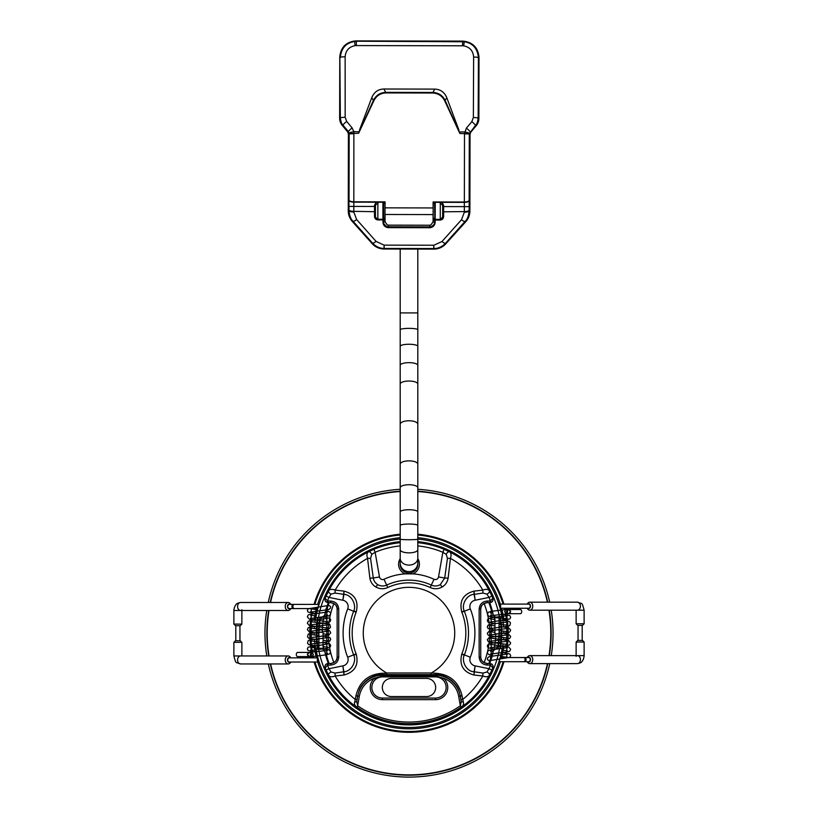 <?xml version="1.0" encoding="UTF-8"?>
<svg xmlns="http://www.w3.org/2000/svg" width="818" height="818" viewBox="0 0 818 818"><rect width="100%" height="100%" fill="white"/><g stroke="black" fill="none" stroke-linecap="round" stroke-linejoin="round"><path stroke-width="1.23" d="M409 572.989A8.804 8.804 0 0 0 417.804 564.185L417.804 563.009A8.804 8.609 0 0 1 409 571.618A8.804 8.609 0 0 1 400.196 563.009L400.196 564.185A8.804 8.804 0 0 0 409 572.989M400.217 563.592A8.804 8.804 0 0 0 409 572.989A8.804 8.804 0 0 0 417.783 563.592M241.872 624.103L233.876 624.103L235.472 625.698L240.277 625.698L241.872 624.103L241.872 610.494M290.748 604.41A3.998 2.975 90 0 0 288.202 602.488A3.998 2.975 90 0 0 285.237 606.496A3.998 2.975 90 0 0 288.202 610.494A3.998 2.975 90 0 0 290.748 608.572M290.165 604.41A2.403 1.779 90 0 0 287.496 606.496A2.403 1.779 90 0 0 290.165 608.572M289.275 604.41A2.076 1.544 90 0 0 287.731 606.496A2.076 1.544 90 0 0 289.275 608.572L293.488 608.572A2.076 1.544 -90 0 1 291.944 606.496A2.076 1.544 -90 0 1 293.488 604.41L289.275 604.41M307.752 655.739A2.076 1.278 -90 0 0 308.785 656.588L297.588 656.588A2.076 1.278 -90 0 1 296.3 654.502A2.076 1.278 -90 0 1 297.588 652.427L310.319 652.427L309.419 652.427L307.343 654.502L309.419 656.588L311.893 656.588L310.339 654.502L311.893 652.427L313.437 654.502L311.893 656.588L326.689 654.809L329.92 653.746L330.472 651.067L328.652 649.717L323.539 648.868M325.37 653.275L327.507 653.694C326.484 652.15 326.484 651.056 327.497 650.412L309.419 652.427C311.188 653.234 311.883 653.93 311.505 654.502L309.419 656.588L310.319 656.588M327.507 605.463A2.076 1.544 -90 0 1 327.711 606.496A2.076 1.544 -90 0 1 326.535 608.51M323.059 648.582L323.059 632.263L318.897 632.263L318.897 648.265M319.153 662.018L289.275 662.028A2.076 1.544 -90 0 1 287.731 659.952A2.076 1.544 -90 0 1 289.275 657.866L317.813 657.866M233.876 642.345L241.872 642.345L240.277 640.739L235.472 640.739L233.876 642.345L233.876 655.944L240.553 655.944A3.998 2.975 90 0 0 237.578 659.952A3.998 2.975 90 0 0 240.553 663.95C235.328 661.711 236.279 664.717 233.876 655.944M290.748 657.866A3.998 2.975 90 0 0 288.202 655.944A3.998 2.975 90 0 0 285.237 659.952A3.998 2.975 90 0 0 288.202 663.95A3.998 2.975 90 0 0 290.748 662.028M290.165 657.866A2.403 1.779 90 0 0 287.496 659.952A2.403 1.779 90 0 0 290.165 662.028M584.124 623.776L576.128 623.776L577.723 625.381L582.528 625.381L584.124 623.776L584.124 610.177L577.447 610.177A3.998 2.975 -90 0 0 580.422 606.169A3.998 2.975 -90 0 0 577.447 602.171C582.672 604.41 581.721 601.404 584.124 610.177M527.252 608.255A3.998 2.975 -90 0 0 529.798 610.177A3.998 2.975 -90 0 0 532.763 606.169A3.998 2.975 -90 0 0 529.798 602.171A3.998 2.975 -90 0 0 527.252 604.093M527.835 608.255A2.403 1.779 -90 0 0 530.504 606.169A2.403 1.779 -90 0 0 527.835 604.093M500.187 608.255L528.725 608.255A2.076 1.544 -90 0 0 530.269 606.169A2.076 1.544 -90 0 0 528.725 604.093L499.164 604.093A2.076 1.544 90 0 1 500.647 605.596A2.076 1.544 90 0 1 499.992 607.927M494.941 617.539L494.941 633.858L499.103 633.858L499.103 617.856M510.248 610.381A2.076 1.278 90 0 0 509.215 609.533L520.412 609.533A2.076 1.278 90 0 1 521.7 611.619A2.076 1.278 90 0 1 520.412 613.694L507.681 613.694L508.581 613.694L510.657 611.619L508.581 609.533L506.107 609.533L507.661 611.619L506.107 613.694L504.563 611.619L506.107 609.533L491.311 611.312L488.08 612.375L487.528 615.054L489.348 616.404L494.461 617.253M492.63 612.846L490.493 612.426C491.516 613.97 491.516 615.064 490.503 615.709L508.581 613.694C506.812 612.886 506.117 612.201 506.495 611.619L508.581 609.533L507.947 609.533M524.113 657.621A2.076 1.544 90 0 1 524.512 657.549L528.725 657.549A2.076 1.544 90 0 1 530.269 659.625A2.076 1.544 90 0 1 528.725 661.711L524.512 661.711A2.076 1.544 90 0 1 524.113 661.639M490.493 660.668A2.076 1.544 90 0 1 490.289 659.625A2.076 1.544 90 0 1 491.465 657.611M576.128 642.028L584.124 642.028L582.528 640.422L577.723 640.422L576.128 642.028L576.128 655.627M527.252 661.711A3.998 2.975 -90 0 0 529.798 663.633A3.998 2.975 -90 0 0 532.763 659.625A3.998 2.975 -90 0 0 529.798 655.627A3.998 2.975 -90 0 0 527.252 657.549M527.835 661.711A2.403 1.779 -90 0 0 530.504 659.625A2.403 1.779 -90 0 0 527.835 657.549M426.607 696.547A9.07 9.07 0 0 0 435.677 687.478A9.07 9.07 0 0 0 426.607 678.398L391.393 678.398A9.07 9.07 0 0 0 382.323 687.478A9.07 9.07 0 0 0 391.393 696.547L426.607 696.547M354.715 701.824L355.329 699.513L357.067 699.584L356.781 701.466L357.752 695.965L359.327 696.251A23.517 23.517 0 0 1 374.552 678.183L382.435 676.057L435.565 676.057L443.448 678.183A12.178 12.178 0 0 1 435.565 699.656L382.435 699.656A12.178 12.178 0 0 1 374.552 678.183L375.585 679.41A10.583 10.583 0 0 0 382.435 698.051L435.565 698.051A10.583 10.583 0 0 0 442.415 679.41L443.448 678.183A23.517 23.517 0 0 1 458.673 696.251L460.248 695.965L461.219 701.466A1.605 0.726 -7.5 0 0 463.285 701.824C463.98 704.032 463.295 705.77 461.25 707.028A90.563 90.563 0 0 1 356.75 707.028C354.705 705.77 354.02 704.032 354.715 701.824A1.605 0.726 7.5 0 0 356.781 701.466L357.65 705.76L356.75 707.028M435.565 676.057L435.565 676.895A10.583 10.583 0 0 1 442.415 679.41C440.442 677.805 438.162 676.967 435.565 676.895L382.435 676.895C379.859 676.956 377.568 677.795 375.585 679.41A10.583 10.583 0 0 1 382.435 676.895L382.435 676.057M359.327 696.251L357.65 705.76A89.009 89.009 0 0 0 460.35 705.76L461.219 701.466L460.34 695.954C458.622 689.482 458.152 686.772 451.843 680.77C446.679 676.588 441.239 674.543 435.513 674.625L386.975 674.584L386.709 672.989A45.736 45.736 0 0 1 373.826 603.837A45.736 45.736 0 0 1 444.174 603.837A45.736 45.736 0 0 1 431.291 672.989L435.657 673.245C449.9 674.329 458.704 681.864 462.078 695.873L463.285 701.824M431.025 674.584L431.086 673.224M328.141 601.056L328.079 602.651C325.533 602.222 324.541 600.739 325.114 598.224L327.507 600.923L330.728 601.056C335.554 601.557 338.223 604.226 338.734 609.052L338.734 657.069C338.223 661.895 335.554 664.564 330.728 665.065L327.507 665.198L325.155 667.897C324.603 666.097 325.175 664.707 326.883 663.725L330.728 663.47C335.206 662.447 337.343 660.31 337.128 657.069L337.128 609.052C337.343 605.811 335.206 603.684 330.728 602.651L326.883 602.396C325.175 601.414 324.603 600.023 325.155 598.224A90.798 90.798 0 0 1 326.065 596.107L328.662 590.821C329.654 589.175 331.822 588.929 335.186 590.085L344.051 591.138C354.746 594.042 358.826 600.954 356.27 611.864L356.137 612.222A56.831 56.831 0 0 0 356.137 653.899L356.27 654.257C358.836 665.146 354.767 672.059 344.051 674.993L335.186 676.036A85.42 85.42 0 0 0 355.329 699.513L355.922 695.873C359.306 681.854 368.11 674.308 382.343 673.245L386.914 673.224M460.933 699.584L462.671 699.513A85.42 85.42 0 0 0 482.814 676.036L482.937 673.061L486.925 672.018L489.011 668.715A87.598 87.598 0 0 0 490.493 665.198L491.117 663.725C492.825 664.707 493.397 666.097 492.845 667.897L490.493 665.198L487.15 665.065C482.323 664.564 479.655 661.895 479.144 657.069L479.144 609.052C479.655 604.226 482.323 601.557 487.15 601.056L490.493 600.923L492.845 598.224C493.397 600.023 492.825 601.414 491.117 602.396L487.15 602.651C482.671 603.684 480.534 605.811 480.739 609.052L480.739 657.069C480.534 660.31 482.671 662.447 487.15 663.47L491.117 663.725M382.343 673.245L382.487 674.625C376.771 674.533 371.341 676.578 366.178 680.76C359.848 686.762 359.378 689.482 357.66 695.954L357.067 699.584M458.673 696.251L460.35 705.76L461.25 707.028M400.196 558.643A10.399 10.399 0 0 0 405.186 573.868L412.814 573.868A10.399 10.399 0 0 0 417.804 558.643M489.859 665.065L489.921 663.47C492.467 663.899 493.459 665.382 492.886 667.897L492.845 667.897A90.798 90.798 0 0 1 491.935 670.014L489.338 675.3C488.346 676.946 486.178 677.192 482.814 676.036L474.041 675.003L474.123 671.772L482.937 673.061M474.041 675.003L473.949 674.993C463.254 672.079 459.174 665.167 461.73 654.257L461.863 653.899A56.831 56.831 0 0 0 461.863 612.222L461.73 611.864C459.164 600.974 463.233 594.062 473.949 591.138L474.051 594.359C466.73 594.584 461.137 604.737 464.246 610.964L464.358 611.24A59.499 59.499 0 0 1 464.358 654.881L464.246 655.157C461.291 661.077 466.454 671.629 474.051 671.762L475.156 665.872L489.011 668.715L491.935 670.014M474.041 591.128L482.814 590.085L482.937 593.07L474.123 594.349L475.156 600.248L473.949 591.138M448.121 578.142C447.477 581.987 445.503 584.931 442.221 586.956L440.278 584.625L444.716 578.029L448.121 578.142L450.442 558.377L447.446 558.346L446.239 554.369L442.865 552.273L444.102 549.328L449.491 551.823C451.178 552.794 451.495 554.972 450.442 558.377A85.42 85.42 0 0 1 482.814 590.085C486.178 588.929 488.346 589.175 489.338 590.821A3.2 1.8 151.6 0 1 486.925 594.113L482.937 593.07M412.814 573.868A59.315 59.315 0 0 1 434.021 579.277A3.2 3.2 0 0 0 438.52 576.935L444.716 578.029L447.446 558.346M442.221 586.956C438.305 589.124 434.297 589.308 430.186 587.508L431.321 585.085C434.276 586.434 437.262 586.281 440.278 584.625A9.601 9.601 0 0 1 431.321 585.085A52.914 52.914 0 0 0 386.679 585.085A9.601 9.601 0 0 1 383.182 585.964A9.601 9.601 0 0 0 386.679 585.085C383.693 586.424 380.707 586.271 377.722 584.625L375.779 586.956C372.497 584.931 370.523 581.987 369.879 578.142L367.558 558.377C366.505 554.972 366.822 552.794 368.509 551.823L373.898 549.328A90.798 90.798 0 0 1 400.196 542.692M430.186 587.508A50.235 50.235 0 0 0 387.814 587.508C383.714 589.308 379.705 589.124 375.779 586.956M400.196 545.903A87.598 87.598 0 0 0 375.135 552.273L371.761 554.369L370.554 558.346L373.284 578.029L369.879 578.142M373.898 549.328L375.135 552.273L379.48 576.935L373.284 578.029C373.734 580.8 375.206 582.999 377.722 584.625A9.601 9.601 0 0 0 380.002 585.616A9.601 9.601 0 0 1 377.722 584.625M370.554 558.346L367.558 558.377A85.42 85.42 0 0 0 335.186 590.085L335.063 593.07L331.075 594.113L328.989 597.406A87.598 87.598 0 0 0 327.507 600.923L326.883 602.396M343.959 591.128L343.877 594.349L335.063 593.07M343.959 675.003L343.949 671.762C351.27 671.537 356.863 661.384 353.754 655.157L353.642 654.881A59.499 59.499 0 0 1 353.642 611.24L353.754 610.964C356.709 605.044 351.546 594.492 343.949 594.359L342.844 600.248L328.989 597.406L326.065 596.107M486.925 672.018A3.2 1.8 -151.6 0 1 489.338 675.3A90.767 90.767 0 0 1 328.662 675.3C329.654 676.946 331.822 677.192 335.186 676.036L335.063 673.061L343.877 671.772L342.844 665.872L344.051 674.993M326.883 663.725L327.507 665.198A87.598 87.598 0 0 0 328.989 668.715L331.075 672.018A3.2 1.8 -28.4 0 0 328.662 675.3L326.065 670.014L328.989 668.715L342.844 665.872M492.886 667.897A90.829 90.829 0 0 1 325.114 667.897C324.541 665.382 325.533 663.909 328.079 663.47L328.141 665.065M475.125 600.248A6.401 6.401 0 0 0 470.309 608.899A65.9 65.9 0 0 1 470.309 657.222A6.401 6.401 0 0 0 475.125 665.872L473.949 674.993M461.73 654.257L464.246 655.157A12.802 12.802 0 0 1 464.358 654.881L461.863 653.899M461.863 612.222L464.358 611.24A12.802 12.802 0 0 1 464.246 610.964L461.73 611.864M446.239 554.369A3.2 1.789 -62.8 0 1 449.491 551.823A90.767 90.767 0 0 1 489.338 590.821L491.935 596.107L489.011 597.406L475.156 600.248M491.117 602.396L490.493 600.923A87.598 87.598 0 0 0 489.011 597.406L486.925 594.113M325.114 598.224A90.829 90.829 0 0 1 400.196 542.661M417.804 542.661A90.829 90.829 0 0 1 492.886 598.224C493.459 600.739 492.467 602.212 489.921 602.651L489.859 601.056M382.896 585.974A9.601 9.601 0 0 1 381.996 585.954A9.601 9.601 0 0 0 382.896 585.974M371.761 554.369A3.2 1.789 -117.2 0 0 368.509 551.823A90.767 90.767 0 0 0 328.662 590.821A3.2 1.8 28.4 0 0 331.075 594.113M342.875 665.872A6.401 6.401 0 0 0 347.691 657.222A65.9 65.9 0 0 1 347.691 608.899A6.401 6.401 0 0 0 342.875 600.248L344.051 591.138M356.27 611.864L353.754 610.964A12.802 12.802 0 0 1 353.642 611.24L356.137 612.222M356.137 653.899L353.642 654.881A12.802 12.802 0 0 1 353.754 655.157L356.27 654.257M331.075 672.018L335.063 673.061M499.992 648.265A92.25 92.25 0 0 0 499.992 617.856M318.008 617.856A92.25 92.25 0 0 0 318.008 648.265M497.978 648.265A90.266 90.266 0 0 0 499.103 627.692M320.022 617.856A90.266 90.266 0 0 0 318.897 638.429M497.702 648.265A89.99 89.99 0 0 0 498.99 633.858M320.298 617.856A89.99 89.99 0 0 0 319.01 632.263M494.205 617.222A86.667 86.667 0 0 1 494.941 621.915M495.657 633.858A86.667 86.667 0 0 1 494.164 649.114M323.795 648.899A86.667 86.667 0 0 1 323.059 644.206M322.343 632.263A86.667 86.667 0 0 1 323.836 617.007M329.143 602.651A85.45 85.45 0 0 0 327.701 606.751M327.364 607.805A85.45 85.45 0 0 0 326.474 610.862M326.372 654.85A85.45 85.45 0 0 0 329.143 663.47M488.857 663.47A85.45 85.45 0 0 0 490.299 659.369M490.636 658.316A85.45 85.45 0 0 0 491.526 655.259M491.628 611.281A85.45 85.45 0 0 0 488.857 602.651M484.082 662.672A80.716 80.716 0 0 0 484.082 603.449M333.887 603.51A80.716 80.716 0 0 0 333.887 662.611M499.236 661.711L499.737 659.472A94.51 94.51 0 0 0 501.7 651.465L502.221 648.265M500.268 617.856L502.221 617.856L501.7 614.655A94.51 94.51 0 0 0 500.084 607.856M498.98 604.093L498.806 603.449L499.123 604.093M318.764 604.41L318.263 606.649A94.51 94.51 0 0 0 316.3 614.655L315.779 617.856M319.02 662.028L319.194 662.672L318.877 662.028M317.732 648.265L315.779 648.265L316.3 651.465A94.51 94.51 0 0 0 317.916 658.275M496.516 648.265L493.366 650.811L496.342 648.265L502.17 648.265A94.397 94.397 0 0 1 315.83 648.265L321.658 648.265L324.807 650.811L321.484 648.265M493.366 615.31L496.516 617.856L493.366 615.31A86.217 86.217 0 0 0 489.675 602.651M321.484 617.856L324.634 615.31L321.658 617.856L315.83 617.856A94.397 94.397 0 0 1 400.196 539.072M493.193 650.811A86.043 86.043 0 0 1 489.491 663.47M328.509 663.47A86.043 86.043 0 0 1 324.807 650.811M493.366 650.811A86.217 86.217 0 0 1 489.675 663.47M328.325 663.47A86.217 86.217 0 0 1 324.634 650.811M324.634 615.31A86.217 86.217 0 0 1 328.325 602.651M324.807 615.31A86.043 86.043 0 0 1 328.509 602.651M489.491 602.651A86.043 86.043 0 0 1 493.193 615.31M502.221 617.856L496.516 617.856M500.473 657.549A94.694 94.694 0 0 0 503.08 643.807M503.459 639.686A94.694 94.694 0 0 0 503.581 637.467M503.694 633.316A94.694 94.694 0 0 0 503.663 631.077M503.489 626.885A94.694 94.694 0 0 0 500.381 608.255M500.514 648.265A92.771 92.771 0 0 0 500.514 617.856M317.527 608.572A94.694 94.694 0 0 0 314.92 622.314M314.541 626.435A94.694 94.694 0 0 0 314.419 628.653M314.306 632.805A94.694 94.694 0 0 0 314.337 635.044M314.511 639.236A94.694 94.694 0 0 0 317.619 657.866M317.486 617.856A92.771 92.771 0 0 0 317.486 648.265M547.794 663.633A142.117 142.117 0 0 1 270.277 663.95M268.733 655.944A142.117 142.117 0 0 1 268.682 610.494M270.206 602.488A142.117 142.117 0 0 1 400.196 491.219M417.804 491.219A142.117 142.117 0 0 1 547.723 602.171M549.267 610.177A142.117 142.117 0 0 1 549.318 655.627M549.757 663.633A144.04 144.04 0 0 1 268.314 663.95M266.791 655.944A144.04 144.04 0 0 1 266.74 610.494M268.243 602.488A144.04 144.04 0 0 1 400.196 489.287M417.804 489.287A144.04 144.04 0 0 1 549.686 602.171M551.209 610.177A144.04 144.04 0 0 1 551.26 655.627M400.196 534.226A99.223 99.223 0 0 0 314 604.41M311.77 613.244A99.223 99.223 0 0 0 311.678 652.427M312.578 656.496A99.223 99.223 0 0 0 312.926 657.866M314.092 662.028A99.223 99.223 0 0 0 504 661.711M506.23 652.876A99.223 99.223 0 0 0 506.322 613.694M505.422 609.625A99.223 99.223 0 0 0 505.074 608.255M503.908 604.093A99.223 99.223 0 0 0 417.804 534.226M270.605 663.95A141.8 141.8 0 0 0 547.467 663.633M548.99 655.627A141.8 141.8 0 0 0 548.939 610.177M547.395 602.171A141.8 141.8 0 0 0 417.804 491.536M400.196 491.536A141.8 141.8 0 0 0 270.533 602.488M269.01 610.494A141.8 141.8 0 0 0 269.061 655.944M432.61 93.017L434.747 89.111L383.887 89.009C378.131 89.203 374.082 92.097 371.761 97.7L373.437 100.348C376.055 95.205 380.247 92.546 386.014 92.362L432.61 92.454C438.366 92.669 442.548 95.338 445.156 100.481L459.849 133.487L444.644 100.716C442.098 95.818 438.08 93.252 432.61 93.017L386.014 92.925C380.493 93.17 376.464 95.716 373.938 100.583L358.601 133.293L373.437 100.348L373.938 100.583M434.747 89.111C440.503 89.326 444.532 92.24 446.843 97.843L444.644 100.716M383.887 89.009L386.014 92.925M459.941 41.432L462.937 41.207C472.589 42.239 477.906 47.587 478.908 57.24C478.233 48.681 473.714 43.405 465.37 41.401L463.775 41.258A52366.397 1827.565 90.1 0 0 463.438 41.421L355.39 41.207A52366.397 1827.565 90.1 0 0 355.053 41.043L353.448 41.176C345.094 43.15 340.564 48.415 339.859 56.963L339.736 118.17L339.848 56.963C340.891 47.311 346.229 41.984 355.881 40.992L358.877 41.227M464.491 133.917L469.287 133.917L469.154 200.318C468.816 201.361 467.211 201.923 464.358 202.026L464.501 133.498L466.383 128.109L471.843 121.647L473.356 117.547L473.632 57.045C473.121 50.818 469.808 47.086 463.704 45.859L464.235 41.759C472.773 43.068 477.497 48.385 478.428 57.72A4.806 0.665 -179.7 0 0 473.632 57.045M417.804 249.081L433.877 249.112A16.002 16.002 -179.9 0 0 445.79 243.836L465.759 221.729A16.002 16.002 -179.9 0 0 469.89 211.034L470.043 134.193A3.2 3.2 0.1 0 1 470.8 132.138L476.24 125.675A11.196 11.196 -179.9 0 0 478.878 118.477L479 57.148L478.428 57.72L478.162 118.221C477.6 122.179 476.72 124.581 475.514 125.41L469.287 133.753L459.849 133.487M469.338 133.406A4.806 0.654 -170.4 0 0 464.604 131.943L459.522 131.933M473.356 117.547A4.806 0.665 -179.7 0 1 478.162 118.221L478.786 118.446L478.908 57.24L478.786 118.446A11.196 11.196 0 0 1 476.148 125.645L470.698 132.107L470.053 131.872A4.806 0.511 -139.8 0 0 466.383 128.109M476.148 125.645L475.514 125.41A4.806 0.511 -139.8 0 0 471.843 121.647M354.583 41.544L356.341 41.442L356.331 45.583L355.104 45.644L354.583 41.544C346.045 42.812 341.29 48.119 340.329 57.444A4.806 0.665 -0 0 1 345.135 56.79L345.165 117.291L346.658 121.401L352.098 127.884L353.867 131.718L353.836 201.811C350.973 201.698 349.378 201.126 349.041 200.083L348.509 133.927A3.2 3.2 0 0 0 347.762 131.862L342.343 125.379A11.196 11.196 0 0 1 339.736 118.17L340.36 117.945A4.806 0.665 -0 0 1 345.165 117.291M349.041 200.083L349.163 133.518L348.417 131.626L342.977 125.154A4.806 0.511 -40 0 1 346.658 121.401M347.67 131.892A3.2 3.2 0.1 0 1 348.407 133.958L347.67 131.892L342.251 125.41L339.644 118.201L339.767 56.871C340.799 47.219 346.147 41.902 355.799 40.9L463.029 41.115C472.681 42.147 477.998 47.495 479 57.148C477.998 47.495 472.681 42.147 463.029 41.115L355.799 40.9C346.147 41.902 340.799 47.219 339.767 56.871L339.644 118.201A11.196 11.196 -179.9 0 0 342.251 125.41L347.67 131.892L342.333 125.379L342.977 125.154C341.771 124.305 340.901 121.913 340.36 117.945L339.859 56.963M442.201 202.322L443.653 205.574L443.632 216.525C443.458 218.611 442.334 219.786 440.268 220.052L442.671 216.811L442.691 205.574L440.299 202.547L438.407 202.322L464.348 202.373C467.211 202.271 468.816 201.698 469.154 200.666L469.154 210.747C468.704 215.819 467.344 219.388 465.064 221.463L445.534 243.263C442.18 246.729 438.336 248.488 434 248.56L384 248.457C379.664 248.375 375.83 246.596 372.497 243.12L353.049 221.238C350.769 219.163 349.429 215.584 349 210.512L348.499 133.927L347.752 131.862L348.417 131.626A4.806 0.511 -40 0 1 352.098 127.884M349.122 133.16A4.806 0.654 -9.4 0 1 353.867 131.718L358.938 131.729M349.163 133.518L358.601 133.293M348.407 133.958L348.264 210.788L348.407 133.958L353.969 133.692M353.836 201.811L385.084 201.872L385.074 207.844L433.09 207.946L433.1 201.964L464.358 202.026M469.154 200.318L469.951 134.162L470.708 132.107A3.2 3.2 0 0 0 469.951 134.162L469.154 200.666M371.761 97.7L359.429 130.236M459.041 130.43L446.843 97.843M356.106 41.217L464.235 41.759M479 57.148L478.878 118.477L476.24 125.675L470.8 132.138L470.043 134.193L469.89 211.034C469.829 215.103 468.458 218.672 465.759 221.729L445.79 243.836C442.558 247.271 438.591 249.03 433.877 249.112L384.123 249.009C379.409 248.917 375.442 247.138 372.231 243.692L352.343 221.504C349.664 218.437 348.304 214.868 348.264 210.788A16.002 16.002 -179.9 0 0 352.343 221.504L372.231 243.692A16.002 16.002 -179.9 0 0 384.123 249.009L400.196 249.04M435.248 201.974L435.135 222.414C434.808 225.543 433.049 227.312 429.849 227.721L388.243 227.639C385.043 227.23 383.284 225.451 382.977 222.302L382.926 219.275L383.591 218.999L383.632 219.848L377.844 219.93C375.799 219.664 374.675 218.488 374.491 216.381L374.521 205.441L375.983 202.189L379.787 202.199L377.885 202.424L375.472 205.441L375.472 206.453L353.826 206.412L353.795 212.005L356.617 219.521L376.065 241.402L384.123 245.144L384 248.457M434.828 219.306L434.562 201.964M383.622 201.872L383.591 218.999L384.971 217.649L385.012 219.439L383.632 219.848L383.642 222.23C381.996 222.465 387.896 228.406 388.243 226.78L429.849 226.862C430.626 227.608 435.421 224.224 434.46 222.322L434.522 219.101L433.151 217.752L433.131 201.964M434.481 219.95L433.1 219.531L433.151 217.752M382.977 222.302L385.022 221.811L387.241 224.848L388.243 225.144L429.849 225.226L430.861 224.94L433.09 221.903L435.135 222.414M434.593 202.567A0.961 0.9 177.7 0 1 435.268 202.312L433.213 203.835M374.491 216.381L377.855 219.265L382.926 219.275L382.916 202.21L383.591 202.465A0.961 0.9 -177.5 0 0 382.916 202.21L382.936 201.862M385.615 214.49L384.981 214.643L385.084 201.872L384.971 217.649M385.012 219.439L385.022 221.811L387.241 224.848M430.861 224.94L433.059 221.903L433.1 219.531M375.452 216.678L375.472 205.441L374.521 205.441M443.632 216.525L442.671 216.811L442.691 205.574L443.653 205.574M349.03 200.42C349.378 201.463 350.973 202.036 353.836 202.148L375.983 202.189M348.264 210.788L349 210.512A4.806 1.483 0.4 0 0 353.795 212.005M352.343 221.504L353.049 221.238A4.806 1.135 -41.6 0 0 356.617 219.521M372.231 243.692L372.497 243.12A4.806 1.135 -41.6 0 0 376.065 241.402M465.759 221.729L465.064 221.463A4.806 1.135 -138.1 0 1 461.495 219.725L464.348 212.22L464.348 202.373M445.79 243.836L445.534 243.263A4.806 1.135 -138.1 0 1 441.965 241.525L461.495 219.725M469.89 211.034L469.154 210.747A4.806 1.483 179.8 0 1 464.348 212.22M433.1 201.964L433.151 214.735L432.528 214.582M433.07 214.817L433.09 221.903M385.063 214.725L385.043 221.811M478.878 118.477L476.158 125.645L470.8 132.138M342.251 125.41L339.644 118.201M459.941 41.278L358.877 41.084M400.196 248.652L400.196 312.905L417.804 312.905L417.804 248.692M400.196 312.905L400.196 329.746A8.804 1.38 0 0 1 409 328.366A8.804 1.38 0 0 1 417.804 329.746L417.804 563.009M400.196 329.746L400.196 346.341A8.804 2.086 0 0 1 409 344.255A8.804 2.086 0 0 1 417.804 346.341M400.196 346.341L400.196 365.36A8.804 2.699 0 0 1 409 362.66A8.804 2.699 0 0 1 417.804 365.36M400.196 365.36L400.196 384.051A8.804 3.016 0 0 1 409 381.035A8.804 3.016 0 0 1 417.804 384.051M400.196 384.051L400.196 424.205A8.804 3.446 0 0 1 409 420.769A8.804 3.446 0 0 1 417.804 424.205M400.196 424.205L400.196 464.123A8.804 3.272 0 0 1 409 460.861A8.804 3.272 0 0 1 417.804 464.123M400.196 464.123L400.196 487.743A8.804 3.016 0 0 1 409 484.726A8.804 3.016 0 0 1 417.804 487.743M400.196 487.743L400.196 511.874A8.804 2.147 0 0 1 409 509.726A8.804 2.147 0 0 1 417.804 511.874M400.196 511.874L400.196 525.422A8.804 1.38 0 0 1 409 524.031A8.804 1.38 0 0 1 417.804 525.422M400.196 525.422L400.196 539.154A8.804 0.573 0 0 0 409 539.727A8.804 0.573 0 0 0 417.804 539.154M400.196 539.154L400.196 549.716A8.804 3.139 0 0 0 409 552.856A8.804 3.139 0 0 0 417.804 549.716M400.196 549.716L400.196 558.254A8.804 6.851 0 0 0 409 565.105A8.804 6.851 0 0 0 417.804 558.254M233.876 624.103L233.876 610.494L288.202 610.494M233.876 610.494C234.081 607.866 234.868 605.811 236.259 604.318C236.504 603.612 237.936 603.009 240.553 602.488A3.998 2.975 90 0 0 237.578 606.496A3.998 2.975 90 0 0 240.553 610.494L241.985 609.88M307.752 653.275A2.076 1.278 -90 0 1 308.785 652.427M317.721 608.572L294.224 608.572A2.076 1.309 -90 0 1 292.905 606.496A2.076 1.309 -90 0 1 294.224 604.41L293.488 604.41A2.076 1.544 -90 0 1 293.887 604.482M293.887 608.51A2.076 1.544 -90 0 1 293.488 608.572L294.224 608.572M318.836 662.028A2.076 1.544 -90 0 1 317.353 660.525A2.076 1.544 -90 0 1 318.008 658.193M241.872 642.345L241.872 655.944L240.553 655.944L288.202 655.944M576.128 623.776L576.128 610.177L577.447 610.177L529.798 610.177M510.248 612.856A2.076 1.278 90 0 1 509.215 613.694M525.095 659.625A2.076 1.309 90 0 1 523.776 661.711L524.512 661.711A2.076 1.544 90 0 0 526.056 659.625A2.076 1.544 90 0 0 524.512 657.549L523.776 657.549A2.076 1.309 90 0 1 525.095 659.625M584.124 642.028L584.124 655.627L529.798 655.627M584.124 655.627C583.919 658.255 583.132 660.32 581.741 661.803C581.496 662.508 580.064 663.112 577.447 663.633A3.998 2.975 -90 0 0 580.422 659.625A3.998 2.975 -90 0 0 577.447 655.627L576.015 656.24M355.922 695.873L357.752 695.965A25.113 25.113 0 0 1 382.487 675.218L435.513 675.218L435.513 676.895M386.975 674.584L382.487 674.625L382.487 676.895M435.565 698.051L435.565 699.656M382.435 698.051L382.435 699.656M386.709 672.989L431.291 672.989M462.078 695.873L460.248 695.965A25.113 25.113 0 0 0 435.513 675.218L435.657 673.245M387.814 587.508L383.979 579.277A59.315 59.315 0 0 1 405.186 573.868M326.065 670.014A90.798 90.798 0 0 1 325.155 667.897L325.114 667.897M470.309 657.222L464.358 654.881M470.309 608.899L464.358 611.24A12.802 12.802 0 0 1 464.246 610.964M417.804 542.692A90.798 90.798 0 0 1 444.102 549.328M491.935 596.107A90.798 90.798 0 0 1 492.845 598.224L492.886 598.224M438.52 576.935L442.865 552.273A87.598 87.598 0 0 0 417.804 545.903M434.021 579.277L431.321 585.085M379.48 576.935A3.2 3.2 0 0 0 383.979 579.277M347.691 608.899L353.642 611.24M347.691 657.222L353.642 654.881A12.802 12.802 0 0 1 353.754 655.157M487.15 665.065L487.15 663.47C483.274 663.071 481.137 660.934 480.739 657.069L479.144 657.069M479.144 609.052L480.739 609.052L480.739 657.069M487.15 601.056L487.15 602.651C483.274 603.05 481.137 605.187 480.739 609.052M330.728 601.056L330.728 602.651C334.593 603.05 336.73 605.187 337.128 609.052L338.734 609.052M338.734 657.069L337.128 657.069L337.128 609.052M330.728 665.065L330.728 663.47C334.593 663.071 336.73 660.934 337.128 657.069M500.207 648.265A92.465 92.465 0 0 0 500.207 617.856L501.362 628.745L500.207 648.265M316.709 638.715L317.793 617.856A92.465 92.465 0 0 0 317.793 648.265M417.804 539.072A94.397 94.397 0 0 1 502.17 617.856M499.573 617.856A91.841 91.841 0 0 0 417.804 541.639M400.196 541.639A91.841 91.841 0 0 0 318.427 617.856M318.427 648.265A91.841 91.841 0 0 0 499.573 648.265M400.196 537.692A95.778 95.778 0 0 0 317.609 604.41M316.402 608.572A95.778 95.778 0 0 0 314.102 620.116M314.04 645.576A95.778 95.778 0 0 0 316.494 657.866M317.711 662.028A95.778 95.778 0 0 0 500.391 661.711M501.598 657.549A95.778 95.778 0 0 0 503.898 646.005M503.96 620.545A95.778 95.778 0 0 0 501.506 608.255M500.289 604.093A95.778 95.778 0 0 0 417.804 537.692M417.804 535.003A98.457 98.457 0 0 1 503.09 604.093M504.277 608.255A98.457 98.457 0 0 1 504.655 609.737M505.544 613.776A98.457 98.457 0 0 1 506.526 646.527M505.575 652.181A98.457 98.457 0 0 1 505.463 652.754M503.193 661.711A98.457 98.457 0 0 1 314.91 662.028M313.723 657.866A98.457 98.457 0 0 1 313.345 656.384M312.456 652.345A98.457 98.457 0 0 1 311.474 619.604M312.425 613.94A98.457 98.457 0 0 1 312.537 613.367M314.807 604.41A98.457 98.457 0 0 1 400.196 535.003M469.287 133.753L470.043 134.193M462.712 41.432L462.477 45.788L356.331 45.583M463.704 45.859L462.477 45.788M355.104 45.644C348.989 46.851 345.666 50.563 345.135 56.79M433.877 249.112L433.642 245.236L434 248.56M384.123 245.144L384.123 249.009M429.849 225.226L429.849 227.721M388.243 225.144L388.243 227.639M383.591 202.465L384.961 203.743M377.885 202.424L377.844 219.93M375.462 211.698L353.805 211.351A4.806 1.483 0.4 0 1 349.01 209.858M440.268 220.052L435.145 220.042M435.196 219.377L440.268 219.388L440.299 202.547M469.143 210.103A4.806 1.483 179.8 0 1 464.348 211.576L442.681 211.831M469.143 206.637L442.691 206.586M349.02 206.402L353.826 206.412L353.836 202.148M435.268 202.312L438.407 202.322M379.787 202.199L382.916 202.21M384.368 245.144L433.642 245.236M433.898 245.236L441.965 241.525M417.804 312.905L417.804 329.746M400.196 558.254L400.196 563.009M240.553 602.488L288.202 602.488M316.474 613.848L308.141 612.13L307.343 610.443L308.13 608.756L327.445 605.627M326.689 607.979L327.507 608.889L325.983 608.561M317.404 609.788L310.554 608.796C311.566 609.441 311.566 610.545 310.543 612.089L328.887 609.502L330.554 608.06L330.605 606.578L327.773 604.676M319.03 633.326L309.409 631.987L307.343 629.645L308.13 627.958C308.498 627.457 308.907 627.038 319.03 625.964L327.497 624.809C326.484 625.453 326.484 626.547 327.507 628.091L309.409 625.586L307.343 623.244L308.13 621.557C308.498 621.056 308.907 620.637 319.03 619.563L327.497 618.408C326.484 619.052 326.484 620.146 327.507 621.69L309.409 619.185L307.343 616.844L308.13 615.156C308.498 614.655 308.907 614.236 319.03 613.163L327.497 611.997C326.484 612.641 326.484 613.745 327.507 615.289L324.92 614.809M316.045 616.036L310.554 615.197C311.566 615.842 311.566 616.946 310.543 618.49L328.652 615.985L330.544 614.482L330.472 612.651L328.652 611.302L325.891 610.76M319.03 635.566L310.554 634.41C311.566 635.054 311.566 636.148 310.543 637.692L328.652 635.187L330.707 632.846L329.92 631.159C329.552 630.668 329.143 630.238 319.03 629.165L310.554 628.009C311.566 628.653 311.566 629.748 310.543 631.291L319.03 630.126C332.22 628.653 328.396 628.889 330.544 627.283L329.92 624.758C329.552 624.257 329.143 623.837 319.03 622.764L310.554 621.608C311.566 622.253 311.566 623.347 310.543 624.891L326.689 622.805L329.92 621.731L330.707 620.044L329.92 618.357L323.948 616.905M319.03 639.727C305.83 638.255 309.654 638.5 307.507 636.885L308.13 634.359C308.498 633.868 308.907 633.439 319.03 632.365L327.497 631.21C326.484 631.854 326.484 632.948 327.507 634.492L323.059 633.766M319.03 646.128C305.83 644.666 309.654 644.901 307.507 643.285L308.13 640.76C308.498 640.269 308.907 639.84 319.03 638.766L327.497 637.611C326.484 638.255 326.484 639.349 327.507 640.893L323.059 640.167M319.03 641.977L310.554 640.811C311.566 641.455 311.566 642.549 310.543 644.093L326.689 642.007L329.92 640.944L330.707 639.247L329.92 637.559L323.059 636.005M316.464 652.253L308.141 650.545L307.343 648.848L308.13 647.171L327.497 644.011C326.484 644.656 326.484 645.75 327.507 647.294L323.059 646.578M319.03 648.377L310.554 647.212C311.566 647.856 311.566 648.95 310.543 650.494L326.689 648.408L329.92 647.345L330.707 645.647L329.92 643.97L323.059 642.406M318.928 604.41L294.224 604.41M235.799 640.739L235.799 625.698M239.95 640.739L239.95 625.698M240.553 663.95L288.202 663.95M577.447 602.171L529.798 602.171M578.05 625.381L578.05 640.422M582.201 625.381L582.201 640.422M509.215 609.533L507.681 609.533M499.072 661.711L523.776 661.711M490.555 660.494L509.87 657.365L510.657 655.678L509.859 653.991L501.526 652.273M492.109 655.361L489.348 654.819L487.528 653.47L487.456 651.639L489.348 650.136L507.457 647.631C506.434 649.175 506.434 650.279 507.446 650.923L501.955 650.085M493.08 651.322L490.493 650.831C491.516 652.386 491.516 653.48 490.503 654.124L498.97 652.958C509.093 651.885 509.502 651.465 509.87 650.964L510.657 649.277L508.591 646.936L490.493 644.431C491.516 645.975 491.516 647.079 490.503 647.723L498.97 646.557C509.093 645.484 509.502 645.065 509.87 644.564L510.657 642.876L508.591 640.535L490.493 638.03C491.516 639.574 491.516 640.668 490.503 641.312L498.97 640.157C509.093 639.083 509.502 638.664 509.87 638.163L510.657 636.476L508.591 634.134L498.97 632.795M494.052 649.216L488.08 647.764L487.293 646.077L488.08 644.39L491.311 643.326L507.457 641.23C506.434 642.774 506.434 643.878 507.446 644.523L498.97 643.357C488.857 642.283 488.448 641.864 488.08 641.363L487.293 639.676L489.348 637.334L507.457 634.829C506.434 636.373 506.434 637.467 507.446 638.112L498.97 636.956C488.857 635.883 488.448 635.463 488.08 634.962L487.293 633.275L489.348 630.934L507.457 628.428C506.434 629.972 506.434 631.067 507.446 631.711L498.97 630.555M494.941 632.355L490.493 631.629C491.516 633.173 491.516 634.267 490.503 634.911L498.97 633.756C509.093 632.682 509.502 632.263 509.87 631.762L510.657 630.075L508.591 627.733L498.97 626.394M494.941 630.116L488.08 628.561L487.293 626.874L488.08 625.177L491.311 624.114L507.457 622.028C506.434 623.572 506.434 624.666 507.446 625.31L498.97 624.154M494.941 625.954L490.493 625.228C491.516 626.772 491.516 627.866 490.503 628.51L498.97 627.355C509.093 626.281 509.502 625.852 509.87 625.361L510.493 622.835C508.346 621.22 512.17 621.465 498.97 619.993M494.941 623.715L488.08 622.161L487.293 620.473L488.08 618.776L491.311 617.713L507.457 615.627C506.434 617.171 506.434 618.265 507.446 618.909L498.97 617.754M494.941 619.553L490.493 618.827C491.516 620.371 491.516 621.465 490.503 622.109L509.87 618.96L510.657 617.273L509.859 615.576L501.536 613.868M490.227 661.445L487.395 659.543L487.446 658.061L489.113 656.619L507.457 654.032C506.434 655.586 506.434 656.68 507.446 657.324L500.596 656.333M491.311 658.142L490.493 657.232L492.017 657.56M500.279 657.549L523.776 657.549M577.447 663.633L529.798 663.633M384.961 214.48L433.172 214.582"/></g></svg>
